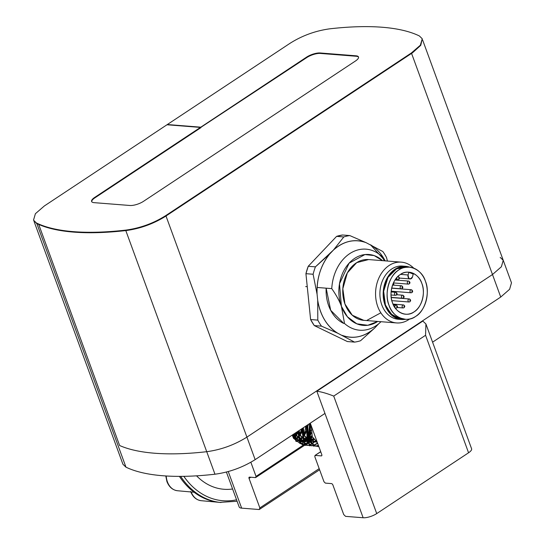 <?xml version="1.0" encoding="UTF-8"?>
<svg xmlns="http://www.w3.org/2000/svg" width="545" height="545" viewBox="0 0 545 545"><rect width="100%" height="100%" fill="white"/><g stroke="black" fill="none" stroke-linecap="round" stroke-linejoin="round"><path stroke-width="0.82" d="M317.265 442.281L312.278 436.722L311.365 426.156M318.832 446.566A16.132 12.303 -84.8 0 1 318.498 446.553C313.641 446.082 310.044 443.174 307.707 437.819L306.855 425.413M318.743 446.519L314.622 445.756L307.182 437.778L306.229 425.822M315.814 446.151L310.991 445.422L303.545 437.444L302.168 428.513M315.562 446.082L310.466 445.374L303.027 437.397L301.623 428.874M311.658 445.776L306.828 445.047L299.389 437.07L298.033 431.252M311.399 445.701L306.31 444.999L298.871 437.022L297.55 431.572M307.496 445.401L302.673 444.666L295.233 436.688L294.307 433.718M307.244 445.326L302.155 444.618L294.709 436.64L293.871 434.011M318.498 446.553L317.619 446.478M318.478 445.585L316.08 446.123M318.396 445.374L315.821 446.048M317.68 443.419L314.063 445.292M313.791 445.374L311.924 445.749M317.558 443.071L313.811 445.156M313.538 445.245L311.665 445.667M315.78 441.334L311.76 441.736L315.575 441.171L312.087 443.971M311.808 444.12L309.901 444.918M309.635 444.999L307.762 445.374M315.276 440.919L311.842 443.766M311.563 443.923L309.655 444.781M309.383 444.87L307.509 445.292M311.563 440.673L310.159 442.036M309.88 442.268L307.925 443.596M307.653 443.739L305.745 444.543M309.642 441.988L307.687 443.392M307.407 443.548L306.603 443.957M311.263 433.493L308.327 439.188M308.027 439.57L307.114 440.605M311.066 432.328L308.102 438.739M307.802 439.141L305.97 441.178M237.082 501.257L219.649 502.388A80.66 61.51 -84.8 0 1 191.227 489.935A80.66 61.51 -84.8 0 1 179.4 476.371M317.101 442.193L314.179 441.62L308.538 435.707L307.762 426.565L308.436 424.364M312.278 441.784L309.349 440.939M308.572 440.503L304.382 435.326L303.34 427.736M314.07 439.665L309.669 441.395M309.213 441.43L305.193 440.564M301.855 441.293L304.41 440.115L300.227 434.951L299.144 430.516M309.431 441.021L312.36 436.899L308.763 440.006M308.388 440.197L305.513 441.021L307.21 439.883M305.05 441.055L301.038 440.19M300.261 439.747L296.064 434.576L295.499 432.928M310.984 425.127L311.161 427.171M310.923 430.134L310.33 432.437L307.509 437.322M307.155 437.696L304.607 439.631M304.233 439.822L301.358 440.646M300.894 440.68L298.095 440.306M295.683 439.086L292.297 435.046M306.917 425.373L306.317 431.606M305.915 432.778L303.354 436.947L305.861 432.335M303 437.322L300.452 439.25M300.07 439.447L297.897 440.162M308.831 440.898L303.865 435.278L302.782 428.111L302.162 431.224M301.753 432.396L299.198 436.565M298.837 436.947L296.378 438.827M297.597 432.022L295.036 436.191M294.682 436.565L293.557 434.215M316.999 442.138L313.661 441.573L308.02 435.659L307.237 426.524L307.721 424.834M311.76 441.736L309.533 441.212M313.852 439.386L309.594 441.293M309.151 441.348L305.377 440.83M304.675 440.517L299.702 434.903L298.66 430.836M312.142 436.402L308.62 439.747M308.245 439.958L305.438 440.919M304.996 440.973L301.222 440.455M300.52 440.142L295.547 434.529L295.077 433.207M310.057 423.288L309.812 432.389L307.346 436.865M306.992 437.274L304.464 439.372M304.09 439.583L301.283 440.537M300.833 440.598L298.319 440.455M296.357 439.76L292.781 436.647M306.481 427.369L306.297 429.385M305.8 431.558L303.19 436.484M302.836 436.899L300.302 438.991M299.934 439.202L297.734 440.04M302.209 428.486L302.141 429.004M301.644 431.177L299.035 436.109M298.674 436.518L296.167 438.602M297.127 431.851L294.879 435.734M200.431 127.414L94.632 197.46L94.796 197.91L200.594 127.864L200.431 127.414L166.974 124.771L44.356 205.956L35.398 213.708L33.518 220.146L36.386 222.953A224.581 74.229 -20.1 0 0 73.514 231.659A224.581 74.229 -20.1 0 0 126.208 230.058C140.494 228.055 153.697 223.225 165.816 215.554L411.407 52.954L420.365 45.201L422.246 38.756L419.378 35.956A224.581 74.229 -20.1 0 0 329.555 28.851C315.269 30.847 302.066 35.684 289.947 43.355L167.329 124.533L200.785 127.183L306.583 57.13L306.746 57.586L200.499 127.591M33.518 220.146L36.549 223.402A224.581 74.229 -20.1 0 0 38.715 224.411A224.581 74.229 -20.1 0 0 73.677 232.109A224.581 74.229 -20.1 0 0 126.372 230.508L127.012 230.433C140.555 228.45 153.193 223.866 164.931 216.692L412.619 52.702L420.774 45.317L422.246 38.756M94.632 197.46A10.164 3.359 -20.1 0 0 91.608 201.466A10.164 3.359 -20.1 0 0 94.087 202.651L129.935 205.485A10.164 3.359 -20.1 0 0 143.519 201.323L355.469 60.999A10.164 3.359 -20.1 0 0 358.494 56.993A10.164 3.359 -20.1 0 0 356.021 55.808L320.167 52.974A10.164 3.359 -20.1 0 0 306.583 57.13M94.796 197.91A10.164 3.359 -20.1 0 0 91.717 201.684M358.556 57.225A10.164 3.359 -20.1 0 0 356.185 56.258L320.331 53.424A10.164 3.359 -20.1 0 0 306.746 57.586M165.816 215.554L165.98 216.004L412.619 52.702M411.407 52.954L492.489 274.53L246.912 437.124C234.459 444.911 221.066 449.768 206.725 451.696A224.588 74.229 159.9 0 1 119.634 445.531L38.709 224.411A224.588 74.229 -20.1 0 0 125.806 230.576L127.012 230.433M200.948 127.632L200.785 127.183M164.931 216.692L165.993 216.004L246.912 437.124C234.459 444.911 221.066 449.768 206.725 451.696L125.806 230.576M500.201 257.39L503.239 260.306L501.38 266.771L492.489 274.53L246.912 437.124L255.149 459.639C242.702 467.426 229.302 472.283 214.968 474.211A224.588 74.229 159.9 0 1 125.97 467.174L122.932 464.265L34.008 221.277M125.97 467.174L36.815 223.539A224.588 74.229 -20.1 0 0 38.709 224.411L119.634 445.531A224.588 74.229 159.9 0 0 206.725 451.696L214.968 474.211M295.083 436.313L297.563 431.742M294.736 435.292L296.235 432.437M296.657 439.106L298.885 437.056M299.225 436.64L301.712 432.042M302.134 430.625L302.564 428.254M296.173 438.609L298.531 436.109M298.871 435.619L300.765 431.708L301.412 429.01M298.619 440.646L300.281 439.781M300.629 439.556L303.02 437.383M306.29 430.897L306.781 425.734M298.122 440.326L299.941 439.222M300.281 438.957L302.673 436.436M303.013 435.945L304.9 432.035L305.765 426.129M295.594 440.905L297.781 441.559M300.622 441.573L301.467 441.402M304.757 439.883L307.162 437.71M307.503 437.294L310.078 432.444L310.752 424.48M296.064 441.341L297.502 441.573M300.118 441.389L301.208 441.089M301.583 440.946L304.076 439.556M304.417 439.29L306.808 436.763M307.155 436.266L309.042 432.362L309.574 423.608M296.092 438.514L300.07 441.368L301.889 441.879M302.434 441.954L305.588 441.729M305.977 441.627L308.545 440.449M308.892 440.217L312.285 436.743M292.76 434.74L296.255 439.611M297.277 440.374L301.637 441.9M302.407 441.927L305.329 441.423M305.711 441.28L308.204 439.89M308.552 439.624L311.863 435.673M250.864 462.262L256.041 476.405L255.585 477.597L249.528 477.12A1.526 0.845 -123.5 0 0 249.181 477.195A1.526 0.845 -123.5 0 0 249.045 478.387L259.849 507.92L259.236 509.534L241.646 508.144A10.164 3.359 159.9 0 1 239.173 506.959L226.4 472.052M307.285 439.188L305.03 440.224L306.876 438.998M309.117 441.307L307.012 442.772M304.601 445.279L255.585 477.597M304.907 444.046L306.304 443.126L304.444 443.732M304.09 443.8L300.922 443.78M300.213 443.61L293.496 438.289L292.263 435.067M376.724 513.588L468.571 452.779L425.57 335.277L425.918 323.962L422.818 321.073L316.836 391.242C321.434 391.828 327.061 393.442 333.724 396.086L376.724 513.588A10.164 3.359 159.9 0 1 363.14 517.75L316.843 391.242L324.956 413.423L255.149 459.639M500.732 297.045L492.489 274.53L501.38 266.771L503.239 260.306L511.482 282.821L509.616 289.286L500.732 297.045L432.58 342.171M319.602 469.763L259.236 509.534M363.14 517.75L345.578 516.36L343.711 514.548L332.906 485.023A1.526 0.845 -123.5 0 0 331.435 483.592L325.372 483.115L323.996 481.773L314.785 456.608L315.242 455.416L321.298 455.899A1.526 0.845 -123.5 0 0 321.645 455.818A1.526 0.845 -123.5 0 0 321.782 454.625L310.262 423.152M320.698 451.662L314.915 455.497L320.739 451.778M425.918 323.962L471.595 448.773A10.164 3.359 159.9 0 1 468.571 452.779M295.492 437.308L297.706 432.771M298.067 431.599L298.183 431.149M306.753 439.161L307.387 438.262M307.693 437.792L309.601 433.718M403.266 296.916L403.504 296.555L403.266 296.916M380.989 321.707A40.65 31.12 -85.5 0 1 359.673 330.216A40.65 31.12 -85.5 0 1 344.529 323.505A40.65 31.12 94.5 0 0 380.989 321.707M409.799 300.663L410.038 300.302L409.799 300.663M384.484 260.817L381.221 255.878A40.65 31.12 94.5 0 0 349.692 253.663A40.65 31.12 94.5 0 0 331.762 288.618A40.65 31.12 -85.5 0 1 366.077 249.167A40.65 31.12 -85.5 0 1 381.221 255.878L384.484 260.817M391.841 300.642L409.036 301.998A1.526 1.165 -85.5 0 1 408.096 301.181A1.526 1.165 -85.5 0 1 408.205 299.648A1.526 1.165 -85.5 0 1 409.281 298.96L410.528 299.927L410.617 300.608L409.956 301.753L409.036 301.998A1.526 1.165 -85.5 0 1 408.096 301.181A1.526 1.165 -85.5 0 1 408.205 299.648A1.526 1.165 -85.5 0 1 409.281 298.96A1.526 1.165 -85.5 0 1 410.215 299.777M421.864 283.489C425.87 292.474 421.667 307.755 414.043 311.883C406.958 317.49 395.391 312.66 392.543 302.897C388.531 293.912 392.741 278.631 400.364 274.503C407.442 268.896 419.01 273.726 421.864 283.489A21.085 16.139 -85.5 0 1 420.379 304.669A21.085 16.139 -85.5 0 1 405.541 314.213A21.085 16.139 -85.5 0 1 392.543 302.897A21.085 16.139 -85.5 0 1 394.021 281.724A21.085 16.139 -85.5 0 1 408.866 272.173A21.085 16.139 -85.5 0 1 421.864 283.489M389.007 305.241C392.489 317.367 406.979 323.314 415.692 316.386C425.093 311.399 430.393 292.154 425.393 281.152C421.959 269.107 407.387 263.017 398.715 270C389.314 274.987 384.007 294.232 389.007 305.241A26.167 20.029 -85.5 0 1 390.847 278.958A26.167 20.029 -85.5 0 1 409.268 267.104A26.167 20.029 -85.5 0 1 425.393 281.152A26.167 20.029 -85.5 0 1 423.56 307.435A26.167 20.029 -85.5 0 1 405.139 319.281A26.167 20.029 -85.5 0 1 389.007 305.241M391.038 294.981L395.527 295.336A1.526 1.165 -85.5 0 1 394.587 294.518A1.526 1.165 -85.5 0 1 394.696 292.985A1.526 1.165 -85.5 0 1 395.765 292.297A1.526 1.165 -85.5 0 1 396.706 293.115M412.504 276.805A3.052 2.337 -85.5 0 1 410.065 278.931A3.052 2.337 -85.5 0 1 408.103 274.973L400.561 274.373L408.103 274.973L408.845 272.282L407.238 272.153L408.845 272.282L413.239 274.115L412.504 276.805C410.004 279.939 408.539 279.326 408.103 274.973L408.845 272.282A21.085 16.139 94.5 0 1 413.239 274.115L412.504 276.805M396.283 294L396.528 293.639L396.283 294M395.765 292.297L397.019 293.264L397.107 293.946L396.447 295.09L395.527 295.336A1.526 1.165 -85.5 0 1 394.587 294.518A1.526 1.165 -85.5 0 1 394.696 292.985A1.526 1.165 -85.5 0 1 395.765 292.297L391.112 291.929M411.795 291.432L412.04 291.071L411.795 291.432M398.64 278.4L398.885 278.039L398.64 278.4M305.691 286.561L307.257 286.684L305.691 286.561M317.101 287.46L331.762 288.618C336.313 295.158 339.528 301.058 341.408 306.317L344.529 323.505L341.408 306.317A35.568 27.23 -85.5 0 1 354.597 258.425A35.568 27.23 -85.5 0 1 382.515 260.66L374.177 255.591L364.952 254.556L349.107 263.16L339.487 283.788L341.408 306.317C339.528 301.051 336.313 295.152 331.762 288.618L317.101 287.46M399.894 319.288A26.678 20.417 -85.5 0 1 381.813 304.934A26.678 20.417 -85.5 0 1 384.171 277.255A26.678 20.417 -85.5 0 1 404.083 266.273M413.716 268.133A30.486 23.34 94.5 0 0 384.572 269.339A30.486 23.34 94.5 0 0 377.753 306.576A30.486 23.34 94.5 0 0 409.697 318.968A30.486 23.34 -85.5 0 1 396.542 322.933A30.486 23.34 -85.5 0 1 377.753 306.576A30.486 23.34 -85.5 0 1 379.892 275.954A30.486 23.34 -85.5 0 1 401.352 262.152A30.486 23.34 -85.5 0 1 413.716 268.133M411.652 292.604A1.526 1.165 -85.5 0 1 411.039 292.767A1.526 1.165 -85.5 0 1 410.099 291.95A1.526 1.165 -85.5 0 1 410.208 290.424A1.526 1.165 -85.5 0 1 411.277 289.729A1.526 1.165 -85.5 0 1 412.218 290.546M408.954 283.938A1.526 1.165 -85.5 0 1 408.341 284.109A1.526 1.165 -85.5 0 1 407.401 283.291A1.526 1.165 -85.5 0 1 407.51 281.758A1.526 1.165 -85.5 0 1 408.587 281.07A1.526 1.165 -85.5 0 1 409.52 281.888M396.74 306.488L396.903 306.937L396.74 306.488M396.501 307.993A1.526 1.165 -85.5 0 1 395.881 308.163A1.526 1.165 -85.5 0 1 394.853 306.964A1.526 1.165 -85.5 0 1 395.513 305.295A1.526 1.165 -85.5 0 1 396.126 305.125A1.526 1.165 -85.5 0 1 397.067 305.943M385.07 305.186A26.678 20.417 -85.5 0 1 386.943 278.4A26.678 20.417 -85.5 0 1 405.718 266.321A26.678 20.417 -85.5 0 1 409.649 267.145L397.836 267.697L388.408 275.94L383.326 290.574L385.07 305.186A26.678 20.417 -85.5 0 0 401.515 319.506A26.678 20.417 -85.5 0 0 405.528 319.309L393.143 316.359L385.07 305.186M405.657 266.314L402.462 266.062A26.678 20.417 94.5 0 0 383.687 278.141A26.678 20.417 94.5 0 0 381.813 304.934A26.678 20.417 94.5 0 0 398.252 319.247L401.454 319.499M394.948 307.346A1.526 1.165 -85.5 0 1 395.05 305.813A1.526 1.165 -85.5 0 1 396.126 305.125C397.693 306.038 397.911 306.971 396.787 307.932L395.881 308.163A1.526 1.165 -85.5 0 1 394.948 307.346M391.978 301.153A21.085 16.139 94.5 0 0 392.196 300.67M394.287 292.181A21.085 16.139 94.5 0 0 394.335 291.446M393.933 285.178A21.085 16.139 94.5 0 0 393.415 282.944L393.51 283.284M395.343 279.537L397.884 279.735A1.526 1.165 -85.5 0 1 396.944 278.917A1.526 1.165 -85.5 0 1 397.067 277.357A1.526 1.165 -85.5 0 0 396.944 278.917A1.526 1.165 -85.5 0 0 397.884 279.735L398.797 279.49L399.458 278.345L399.369 277.664L398.123 276.697A1.526 1.165 -85.5 0 1 399.063 277.514M397.564 276.833A1.526 1.165 -85.5 0 1 398.123 276.697A1.526 1.165 -85.5 0 0 397.564 276.833M409.186 267.104L405.678 266.825A26.167 20.029 94.5 0 0 387.263 278.672A26.167 20.029 94.5 0 0 385.424 304.955A26.167 20.029 94.5 0 0 401.556 318.995L405.071 319.275M407.462 267.07L396.596 268.835L388.02 277.337L383.653 291.296L385.424 304.955L391.085 314.009L400.05 318.805M400.766 318.914L401.638 319.002M401.829 288.646A1.526 1.165 -85.5 0 1 401.215 288.809A1.526 1.165 -85.5 0 1 400.275 287.992A1.526 1.165 -85.5 0 1 400.384 286.466A1.526 1.165 -85.5 0 1 401.454 285.771A1.526 1.165 -85.5 0 1 402.394 286.588M403.361 296.575L403.525 297.025L403.361 296.575M403.123 298.088A1.526 1.165 -85.5 0 1 402.503 298.251A1.526 1.165 -85.5 0 1 401.474 297.052A1.526 1.165 -85.5 0 1 402.128 295.383A1.526 1.165 -85.5 0 1 402.748 295.213A1.526 1.165 -85.5 0 1 403.688 296.03M401.352 262.152L368.536 259.556A30.486 23.34 94.5 0 0 347.083 273.358A30.486 23.34 94.5 0 0 344.937 303.981A30.486 23.34 94.5 0 0 363.733 320.337L396.542 322.933M402.067 287.133L402.23 287.583L402.067 287.133M391.698 288.06L401.215 288.809A1.526 1.165 -85.5 0 1 400.18 287.61A1.526 1.165 -85.5 0 1 400.841 285.941A1.526 1.165 -85.5 0 1 401.454 285.771L392.557 285.069M368.618 259.563L356.703 262.635L347.349 272.861L342.825 288.714L344.937 303.981L352.268 315.214L363.822 320.344M367.037 320.297L380.839 312.796M377.712 321.448L367.793 325.276L356.832 323.825L347.397 316.781L341.408 306.317A35.568 27.23 -85.5 0 0 377.712 321.448M409.104 282.766L409.343 282.412L409.104 282.766M411.891 291.091L412.054 291.541L411.891 291.091M391.181 291.2L411.039 292.767A1.526 1.165 -85.5 0 1 410.004 291.568A1.526 1.165 -85.5 0 1 410.664 289.899A1.526 1.165 -85.5 0 1 411.277 289.729L391.671 288.182M409.193 282.426L409.363 282.875L409.193 282.426M393.422 282.93L408.341 284.109A1.526 1.165 -85.5 0 1 407.313 282.903A1.526 1.165 -85.5 0 1 407.967 281.24A1.526 1.165 -85.5 0 1 408.587 281.07L395.036 280.001M401.972 287.474L402.217 287.113L401.972 287.474M396.644 306.828L396.883 306.467L396.644 306.828M397.223 307.489L403.171 307.959A1.526 1.165 -85.5 0 1 402.23 307.142A1.526 1.165 -85.5 0 1 402.339 305.609A1.526 1.165 -85.5 0 1 403.416 304.921A1.526 1.165 -85.5 0 1 404.356 305.738M403.934 306.617L404.172 306.263L403.934 306.617M403.416 304.921L404.663 305.881L404.751 306.562L404.09 307.714L403.171 307.959A1.526 1.165 -85.5 0 1 402.23 307.142A1.526 1.165 -85.5 0 1 402.339 305.609A1.526 1.165 -85.5 0 1 403.416 304.921L393.02 304.096M401.563 297.434A1.526 1.165 -85.5 0 1 401.672 295.901A1.526 1.165 -85.5 0 1 402.748 295.213C404.315 296.126 404.533 297.059 403.409 298.02L402.503 298.251A1.526 1.165 -85.5 0 1 401.563 297.434M360.538 340.748A53.608 41.032 -85.5 0 1 354.543 342.11L347.356 341.545L354.543 342.11A53.608 41.032 94.5 0 0 360.538 340.748L374.756 327.961L360.538 340.748M343.779 323.444A36.522 27.959 -85.5 0 1 326.148 288.176L330.692 310.303L343.779 323.444M336.606 236.367L308.238 266.28L315.426 266.846L333.458 250.032L343.8 236.939L336.606 236.367L308.238 266.28L305.929 273.679L310.609 319.547L314.302 325.583L347.356 341.545L314.302 325.583L321.489 326.155A53.608 41.032 -85.5 0 1 317.796 320.113L310.609 319.547A53.608 41.032 94.5 0 0 314.302 325.583L321.489 326.155L337.73 333.213L321.489 326.155A53.608 41.032 94.5 0 1 317.796 320.113L317.708 300.418C320.351 315.596 327.027 326.53 337.73 333.213L354.543 342.11L337.73 333.213A48.376 37.026 -85.5 0 1 317.708 300.418L317.796 320.113L310.609 319.547L305.929 273.679L313.116 274.251L317.081 294.252A48.376 37.026 -85.5 0 1 329.643 254.052L315.426 266.846A53.608 41.032 94.5 0 0 313.116 274.251A53.608 41.032 -85.5 0 1 315.426 266.846L308.238 266.28A53.608 41.032 94.5 0 0 305.929 273.679L313.116 274.251L317.081 294.252L317.708 300.418L317.081 294.252C316.57 278.584 320.76 265.183 329.643 254.052L333.458 250.032A48.376 37.026 -85.5 0 1 366.042 242.634C354.516 238.581 343.65 241.047 333.458 250.032L343.8 236.939A53.608 41.032 -85.5 0 1 349.795 235.576L342.607 235.004L336.606 236.367L343.8 236.939A53.608 41.032 94.5 0 1 349.795 235.576L366.042 242.634L349.795 235.576L342.607 235.004A53.608 41.032 94.5 0 0 336.606 236.367M378.809 323.675L374.756 327.961A48.376 37.026 -85.5 0 1 342.171 335.359C353.698 339.412 364.564 336.946 374.756 327.961L378.748 323.73A48.376 37.026 -85.5 0 1 378.571 323.941L378.809 323.675M382.849 251.531A53.608 41.032 -85.5 0 1 386.541 257.574L387.413 261.048L386.541 257.574A53.608 41.032 94.5 0 0 382.849 251.531L366.042 242.634L382.849 251.531M385.172 260.871L370.484 244.78A48.376 37.026 -85.5 0 1 385.172 260.871M232.599 488.994A67.219 51.257 -84.8 0 1 196.568 475.833M166.245 475.989A16.779 12.794 95.2 0 0 167.383 481.76A16.779 12.794 95.2 0 0 177.534 490.745C172.588 490.078 169.045 487.005 166.906 481.521L165.796 475.955M191.193 491.985A16.779 12.794 95.2 0 0 201.241 500.698C196.295 500.031 192.753 496.958 190.621 491.474M220.998 502.51A80.66 61.51 -84.8 0 1 180.667 476.371M183.835 476.337A78.725 60.032 95.2 0 0 236.55 499.799M126.208 230.058L126.372 230.508M36.386 222.953L36.549 223.402M320.167 52.974L320.331 53.424M356.021 55.808L356.185 56.258M249.045 478.387L250.816 477.216M301.242 443.834L302.809 442.792M303.081 442.615L304.035 441.981M304.526 441.654L305.18 441.225M308.395 439.093L310.452 437.737M307.959 438.432L308.606 438.003M309.526 437.39L311.706 435.952M309.431 441.055L313.246 438.527M256.041 476.405L303.408 445.04M303.517 444.965L304.696 444.189M259.849 507.92L319.186 468.632M228.26 471.548L241.646 508.144M321.298 455.899L321.857 455.525M425.57 335.277L333.724 396.086M316.843 391.242L422.818 321.073M313.981 446.144L313.457 446.103M309.819 445.769L309.301 445.721M305.663 445.394L305.146 445.347M201.241 500.698L218.307 502.245M177.534 490.745L194.095 492.244M316.434 442.159L315.916 442.118M308.123 441.409L307.605 441.361M303.967 441.028L303.442 440.98M299.805 440.653L299.287 440.605M503.239 260.306L422.6 39.935M307.911 438.309L308.77 437.744M309.669 437.151L311.849 435.707M304.648 445.251L305.547 444.659M305.731 444.529L307.326 443.48M307.584 443.303L309.621 441.961M309.935 441.75L313.729 439.236M391.242 297.536L409.281 298.96M399.465 278.093L410.031 278.924M393.388 304.907L396.126 305.125M395.316 308.123L395.881 308.163M401.454 285.771C403.021 286.684 403.245 287.624 402.121 288.578L401.215 288.809M411.277 289.729C412.851 290.642 413.069 291.582 411.945 292.536L411.039 292.767M408.587 281.07C410.153 281.983 410.371 282.916 409.247 283.87L408.341 284.109M397.727 276.662L398.123 276.697M396.808 294.743L402.748 295.213M391.221 297.359L402.503 298.251"/></g></svg>
